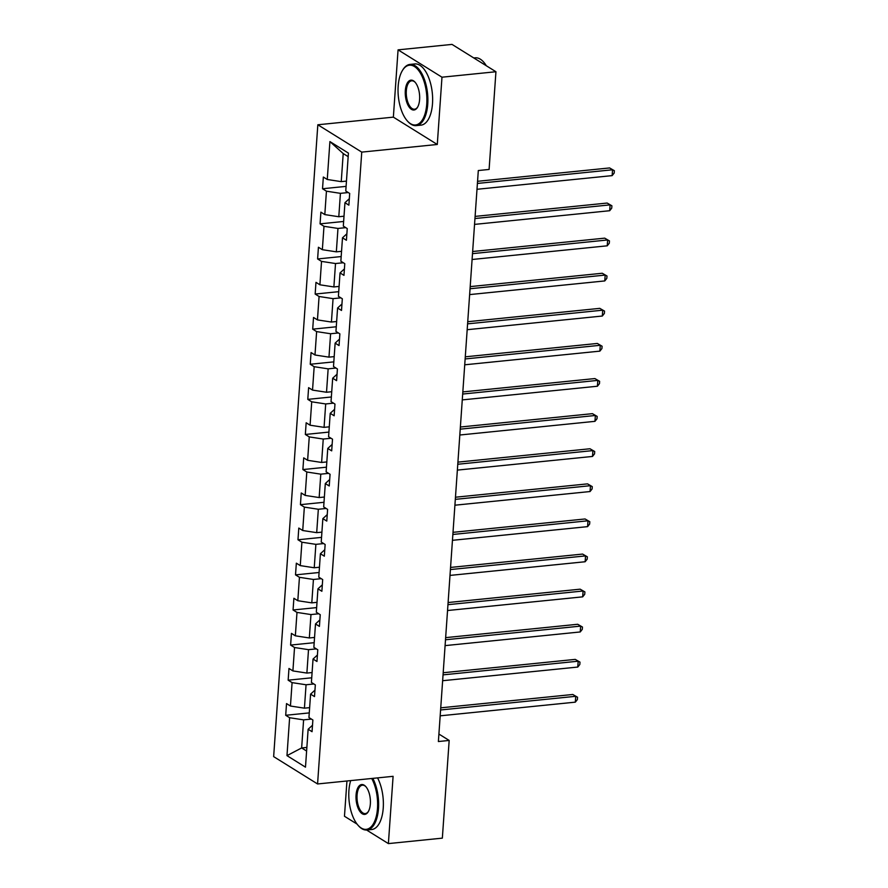 <?xml version="1.0" encoding="UTF-8"?>
<svg xmlns="http://www.w3.org/2000/svg" width="888" height="888" viewBox="0 0 888 888"><rect width="100%" height="100%" fill="white"/><g stroke="black" fill="none" stroke-linecap="round" stroke-linejoin="round"><path stroke-width="1.33" d="M346.942 780.985L344.466 816.261L357.065 824.097M317.826 124.775L273.648 756.62L317.571 783.96L361.749 152.114L317.826 124.775L393.362 117.138L437.285 144.478L441.98 77.201L398.068 49.861L393.362 117.138M398.068 49.861L452.014 44.4L495.937 71.739L441.98 77.201M366.6 830.036L388.389 843.6L442.346 838.139L449.173 740.437L438.905 734.054M311.422 719.08L303.607 719.868L301.643 747.951L286.979 755.633L289.621 717.726L285.703 715.284L309.279 712.898M306.86 747.43L301.643 747.951L306.604 751.037M303.607 719.868L289.621 717.726M313.875 683.982L306.06 684.77L304.429 708.169L290.443 706.027L286.524 703.585L285.703 715.284M290.443 706.027L292.085 682.628L288.156 680.186L311.732 677.799M316.328 648.873L308.513 649.672L306.882 673.071L292.896 670.917L288.977 668.475L288.156 680.186M292.896 670.917L294.539 647.519L290.609 645.077L314.186 642.69M318.781 613.775L310.978 614.563L309.335 637.961L295.349 635.819L291.431 633.377L290.609 645.077M295.349 635.819L296.992 612.42L293.062 609.978L316.639 607.592M321.234 578.676L313.431 579.464L311.788 602.863L297.813 600.721L293.884 598.279L293.062 609.978M297.813 600.721L299.445 577.311L295.515 574.869L319.092 572.494M323.687 543.567L315.884 544.355L314.241 567.765L300.266 565.612L296.337 563.17L295.515 574.869M300.266 565.612L301.898 542.213L297.98 539.771L321.545 537.384M326.14 508.469L318.337 509.257L316.694 532.656L302.719 530.513L298.79 528.071L297.98 539.771M302.719 530.513L304.351 507.115L300.433 504.673L323.998 502.286M328.604 473.36L320.79 474.159L319.158 497.558L305.172 495.415L301.243 492.973L300.433 504.673M305.172 495.415L306.804 472.005L302.886 469.563L326.451 467.188M331.058 438.261L323.243 439.049L321.611 462.459L307.625 460.306L303.707 457.864L302.886 469.563M307.625 460.306L309.257 436.907L305.339 434.465L328.915 432.079M333.511 403.163L325.696 403.951L324.065 427.35L310.079 425.208L306.16 422.766L305.339 434.465M310.079 425.208L311.721 401.809L307.792 399.367L331.368 396.98M335.964 368.054L328.149 368.853L326.518 392.252L312.532 390.098L308.613 387.656L307.792 399.367M312.532 390.098L314.174 366.7L310.245 364.258L333.821 361.871M338.417 332.956L330.614 333.744L328.971 357.143L314.985 355L311.066 352.558L310.245 364.258M314.985 355L316.628 331.601L312.698 329.159L336.274 326.773M340.87 297.857L333.067 298.646L331.424 322.044L317.449 319.902L313.519 317.46L312.698 329.159M317.449 319.902L319.081 296.492L315.162 294.05L338.728 291.675M343.323 262.748L335.52 263.536L333.877 286.946L319.902 284.793L315.973 282.351L315.162 294.05M319.902 284.793L321.534 261.394L317.615 258.952L341.181 256.565M345.776 227.65L337.973 228.438L336.341 251.837L322.355 249.695L318.426 247.253L317.615 258.952M322.355 249.695L323.987 226.296L320.069 223.854L343.634 221.467M348.24 192.552L340.426 193.34L338.794 216.739L324.808 214.596L320.89 212.154L320.069 223.854M324.808 214.596L326.44 191.186L322.522 188.744L346.098 186.369M348.174 156.643L343.212 153.557L341.247 181.64L327.261 179.487L323.343 177.045L322.522 188.744M327.261 179.487L329.914 141.581L348.418 153.102L345.765 191.009L349.694 193.451L348.873 205.15L344.955 202.708L343.312 226.107L347.241 228.56L346.42 240.26L342.491 237.818L340.859 261.216L344.777 263.658L343.967 275.358L340.037 272.916L338.406 296.315L342.324 298.757L341.514 310.456L337.584 308.014L335.953 331.424L339.871 333.866L339.05 345.565L335.131 343.123L333.5 366.522L337.418 368.964L336.596 380.663L332.678 378.221L331.035 401.62L334.965 404.062L334.143 415.773L330.225 413.32L328.582 436.73L332.512 439.172L331.69 450.871L327.772 448.429L326.129 471.828L330.059 474.27L329.237 485.969L325.308 483.527L323.676 506.926L327.605 509.379L326.784 521.078L322.855 518.636L321.223 542.035L325.141 544.477L324.331 556.177L320.401 553.735L318.77 577.133L322.688 579.575L321.878 591.275L317.948 588.833L316.317 612.243L320.235 614.685L319.414 626.384L315.495 623.942L313.864 647.341L317.782 649.783L316.961 661.482L313.042 659.04L311.399 682.439L315.329 684.881L314.507 696.581L310.589 694.139L308.946 717.548L312.876 719.99L312.054 731.69L308.136 729.248L305.483 767.154L286.979 755.633M495.937 71.739L489.099 169.442L478.31 170.54L438.383 741.536L449.173 740.437M310.589 694.139L314.963 690.143M309.646 707.647L304.429 708.169M306.06 684.77L292.085 682.628M313.042 659.04L317.416 655.044M312.099 672.538L306.882 673.071M308.513 649.672L294.539 647.519M315.495 623.942L319.869 619.935M314.552 637.44L309.335 637.961M310.978 614.563L296.992 612.42M317.948 588.833L322.322 584.837M317.005 602.33L311.788 602.863M313.431 579.464L299.445 577.311M320.401 553.735L324.775 549.728M319.458 567.232L314.241 567.765M315.884 544.355L301.898 542.213M322.855 518.636L327.228 514.629M321.911 532.134L316.694 532.656M318.337 509.257L304.351 507.115M325.308 483.527L329.692 479.531M324.364 497.025L319.158 497.558M320.79 474.159L306.804 472.005M327.772 448.429L332.145 444.422M326.828 461.927L321.611 462.459M323.243 439.049L309.257 436.907M330.225 413.32L334.598 409.324M329.281 426.828L324.065 427.35M325.696 403.951L311.721 401.809M332.678 378.221L337.052 374.225M331.735 391.719L326.518 392.252M328.149 368.853L314.174 366.7M335.131 343.123L339.505 339.116M334.188 356.621L328.971 357.143M330.614 333.744L316.628 331.601M337.584 308.014L341.958 304.018M336.641 321.523L331.424 322.044M333.067 298.646L319.081 296.492M340.037 272.916L344.411 268.909M339.094 286.413L333.877 286.946M335.52 263.536L321.534 261.394M342.491 237.818L346.864 233.81M341.547 251.315L336.341 251.837M337.973 228.438L323.987 226.296M344.955 202.708L349.328 198.712M344.011 216.206L338.794 216.739M340.426 193.34L326.44 191.186M388.389 843.6L393.095 776.323L317.571 783.96M437.285 144.478L361.749 152.114M346.464 181.108L341.247 181.64M308.136 729.248L312.509 725.241M343.212 153.557L329.914 141.581M477.411 183.439L612.554 169.774L612.143 175.624L477 189.288M477.555 181.307L609.623 167.943L614.352 170.696L614.196 173.038L612.143 175.624M609.623 167.943L614.352 170.696M426.751 103.974A30.026 14.175 -95.8 0 0 418.947 70.918A30.026 14.175 -95.8 0 0 402.353 70.629A30.026 14.175 -95.8 0 0 398.168 86.18A30.026 14.175 -95.8 0 0 407.448 121.068A30.026 14.175 -95.8 0 0 426.751 103.974M402.553 70.296A30.758 14.53 84.2 0 1 402.752 69.963A30.758 14.53 84.2 0 1 410.012 64.413A30.758 14.53 84.2 0 1 427.75 104.129A30.758 14.53 84.2 0 1 416.206 125.619A30.758 14.53 84.2 0 1 407.981 121.634A30.758 14.53 84.2 0 1 407.714 121.345M419.602 99.534A15.007 7.093 84.2 0 1 417.515 107.304A15.007 7.093 84.2 0 1 409.213 107.159A15.007 7.093 84.2 0 1 405.317 90.632A15.007 7.093 84.2 0 1 414.962 82.085A15.007 7.093 84.2 0 1 419.602 99.534M415.229 82.384A14.275 6.738 -95.8 0 0 411.677 80.819A14.275 6.738 -95.8 0 0 406.316 90.787A14.275 6.738 -95.8 0 0 414.541 109.213A14.275 6.738 -95.8 0 0 417.715 106.96M473.792 57.964L475.18 57.82A30.758 14.53 84.2 0 1 486.313 65.756M410.012 64.413L414.763 63.936A30.758 14.53 84.2 0 1 432.5 103.652A30.758 14.53 84.2 0 1 420.945 125.141L416.206 125.619M350.682 780.608A30.026 14.175 -95.8 0 0 348.917 790.575A30.026 14.175 -95.8 0 0 358.197 825.452A30.026 14.175 -95.8 0 0 377.489 808.358A30.026 14.175 -95.8 0 0 371.706 778.487M372.816 778.376A30.758 14.53 84.2 0 1 378.488 808.513A30.758 14.53 84.2 0 1 366.944 830.003A30.758 14.53 84.2 0 1 358.719 826.029A30.758 14.53 84.2 0 1 358.452 825.729M370.351 803.918A15.007 7.093 84.2 0 1 368.265 811.699A15.007 7.093 84.2 0 1 359.962 811.554A15.007 7.093 84.2 0 1 356.066 795.015A15.007 7.093 84.2 0 1 365.712 786.479A15.007 7.093 84.2 0 1 370.351 803.918M365.978 786.779A14.275 6.738 -95.8 0 0 362.415 785.203A14.275 6.738 -95.8 0 0 357.065 795.171A14.275 6.738 -95.8 0 0 365.29 813.597A14.275 6.738 -95.8 0 0 368.453 811.343M377.555 777.888A30.758 14.53 84.2 0 1 383.239 808.036A30.758 14.53 84.2 0 1 371.695 829.525L366.944 830.003M474.958 218.537L610.1 204.873L609.69 210.722L474.547 224.398M475.102 216.406L607.17 203.052L611.899 205.794L611.732 208.136L609.69 210.722M607.17 203.052L611.899 205.794M472.505 253.646L607.636 239.971L607.237 245.821L472.094 259.496M472.649 251.515L604.717 238.151L609.446 240.903L609.279 243.245L607.237 245.821M604.717 238.151L609.446 240.903M470.052 288.744L605.183 275.08L604.772 280.93L469.641 294.594M470.196 286.613L602.264 273.26L606.992 276.002L606.826 278.344L604.772 280.93M602.264 273.26L606.992 276.002M467.588 323.854L602.73 310.178L602.319 316.028L467.188 329.703M467.743 321.711L599.8 308.358L604.539 311.1L604.373 313.442L602.319 316.028M599.8 308.358L604.539 311.1M465.134 358.952L600.277 345.288L599.866 351.137L464.724 364.802M465.29 356.821L597.346 343.456L602.086 346.209L601.92 348.551L599.866 351.137M597.346 343.456L602.086 346.209M462.681 394.05L597.824 380.386L597.413 386.236L462.271 399.9M462.837 391.919L594.893 378.566L599.622 381.307L599.467 383.649L597.413 386.236M594.893 378.566L599.622 381.307M460.228 429.159L595.371 415.484L594.96 421.334L459.818 435.009M460.373 427.017L592.44 413.664L597.169 416.416L597.014 418.748L594.96 421.334M592.44 413.664L597.169 416.416M457.775 464.258L592.918 450.593L592.507 456.443L457.364 470.107M457.919 462.126L589.987 448.762L594.716 451.515L594.549 453.857L592.507 456.443M589.987 448.762L594.716 451.515M455.322 499.356L590.465 485.692L590.054 491.541L454.911 505.205M455.466 497.225L587.534 483.871L592.263 486.613L592.096 488.955L590.054 491.541M587.534 483.871L592.263 486.613M452.869 534.465L588 520.79L587.601 526.639L452.458 540.315M453.013 532.334L585.081 518.969L589.81 521.722L589.643 524.064L587.601 526.639M585.081 518.969L589.81 521.722M450.405 569.563L585.547 555.899L585.137 561.749L450.005 575.413M450.56 567.432L582.617 554.079L587.356 556.82L587.19 559.163L585.137 561.749M582.617 554.079L587.356 556.82M447.952 604.673L583.094 590.997L582.683 596.847L447.541 610.522M448.107 602.53L580.164 589.177L584.903 591.919L584.737 594.261L582.683 596.847M580.164 589.177L584.903 591.919M445.499 639.771L580.641 626.107L580.23 631.956L445.088 645.62M445.654 637.64L577.711 624.275L582.45 627.028L582.284 629.37L580.23 631.956M577.711 624.275L582.45 627.028M443.045 674.869L578.188 661.205L577.777 667.055L442.635 680.719M443.19 672.738L575.258 659.384L579.986 662.126L579.831 664.468L577.777 667.055M575.258 659.384L579.986 662.126M440.592 709.978L575.735 696.303L575.324 702.153L440.182 715.828M440.737 707.836L572.804 694.483L577.533 697.235L577.378 699.566L575.324 702.153M572.804 694.483L577.533 697.235M402.353 70.629L402.752 69.963M407.448 121.068L407.981 121.634M358.197 825.452L358.719 826.029"/></g></svg>
